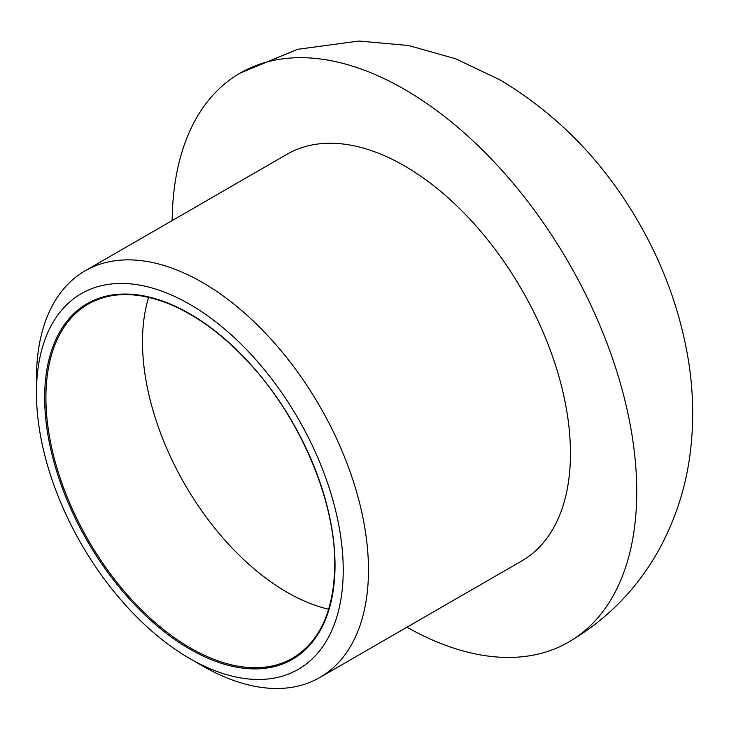 <?xml version="1.0" encoding="UTF-8"?>
<svg xmlns="http://www.w3.org/2000/svg" width="729" height="729" viewBox="0 0 729 729"><rect width="100%" height="100%" fill="white"/><g stroke="black" fill="none" stroke-linecap="round" stroke-linejoin="round"><path stroke-width="1.09" d="M343.222 570.023A216.923 125.242 -120 0 0 189.841 304.348A216.923 125.242 -120 0 0 36.45 392.913A216.923 125.242 -120 0 0 189.832 658.579A216.923 125.242 -120 0 0 343.222 570.023M189.832 658.579L202.462 665.869A234.774 135.548 -120 0 0 319.849 677.496A234.774 135.548 -120 0 0 368.473 570.023A234.774 135.548 -120 0 0 265.994 333.754A234.774 135.548 -120 0 0 85.074 270.86A234.774 135.548 -120 0 0 36.45 378.333L36.45 392.913M406.946 627.213A328.506 189.668 -120 0 0 568.702 642.058A328.506 189.668 -120 0 0 636.736 491.674A328.506 189.668 -120 0 0 404.449 89.339A328.506 189.668 -120 0 0 240.196 73.064A328.506 189.668 -120 0 0 172.172 220.568M319.849 677.496L521.836 560.883A234.774 135.548 -120 0 0 570.461 453.411A234.774 135.548 -120 0 0 467.982 217.142A234.774 135.548 -120 0 0 287.062 154.238L85.074 270.86M335.021 565.285A205.314 118.535 -120 0 0 117.251 294.379A205.314 118.535 -120 0 0 117.251 584.74A205.314 118.535 -120 0 0 335.021 565.285M88.255 304.066A204.421 118.025 -120 0 0 88.255 540.116A204.421 118.025 -120 0 0 292.675 658.141C320.058 641.529 334.082 610.465 334.757 564.92C335.468 499.921 299.191 415.548 246.703 360.317C221.434 333.499 195.29 314.591 168.281 303.583C137.107 291.418 110.434 291.582 88.255 304.066M148.625 297.332A204.421 118.025 -120 0 0 184.829 484.357A204.421 118.025 -120 0 0 328.697 609.225M240.196 73.064L297.55 49.326L358.932 41.043L408.586 45.499L455.68 58.794L499.966 79.871C558.423 114.817 605.207 163.296 640.308 225.288C664.046 267.142 679.902 311.119 687.884 357.21C693.243 388.557 694.108 419.749 690.481 450.786C686.445 485.095 676.257 517.508 659.9 548.008C638.24 587.683 607.84 619.03 568.702 642.058"/></g></svg>
